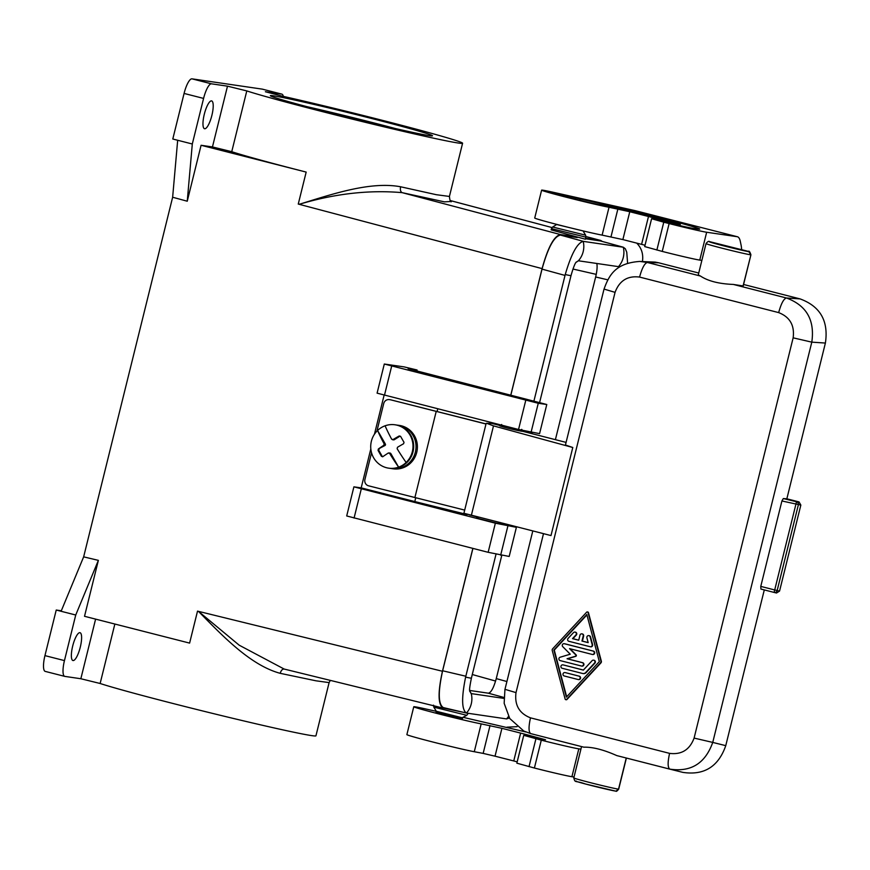 <?xml version="1.0" encoding="UTF-8"?>
<svg xmlns="http://www.w3.org/2000/svg" width="870" height="870" viewBox="0 0 870 870"><rect width="100%" height="100%" fill="white"/><g stroke="black" fill="none" stroke-linecap="round" stroke-linejoin="round"><path stroke-width="1.3" d="M400.602 186.778C400.015 189.867 400.537 191.824 402.147 192.651C369.152 189.758 334.83 193.64 299.193 204.309L298.399 203.515L306.175 172.086L298.258 204.069L299.193 204.309C331.861 194.26 370.228 181.09 400.602 186.778L436.272 194.695L449.42 196.446L462.59 143.235A114.492 3.078 13.9 0 0 399.83 124.845A114.492 3.078 13.9 0 0 281.858 96.048L265.383 91.741L281.782 94.112A15.66 4.154 104.3 0 1 281.891 94.134A15.66 4.154 104.3 0 1 283.326 96.385M246.786 90.915L227.494 86.163L211.475 83.824A15.66 4.154 104.3 0 0 203.58 98.419L192.303 143.996L187.246 201.22L201.09 145.279L306.175 172.086A114.492 3.078 13.9 0 1 231.746 151.695L246.786 90.915A114.492 3.078 13.9 0 0 370.054 123.464A114.492 3.078 13.9 0 0 462.59 143.235M451.008 201.47L444.439 201.862L402.147 192.651L560.508 234.574L577.321 237.031L551.145 229.865L551.449 228.636L585.901 237.162L585.39 239.217L577.321 237.031M585.64 238.249L600.779 240.479L602.257 241.436M560.508 234.574C554.136 235.857 547.991 247.21 542.086 268.612L510.81 395.002M262.501 89.186A15.66 4.154 104.3 0 0 262.392 89.153A15.66 4.154 104.3 0 0 262.272 89.131L191.976 78.844A15.66 4.154 104.3 0 0 184.081 93.438L172.793 139.015L192.303 143.996M429.454 135.655A83.509 2.251 13.9 0 0 432.466 135.85A83.509 2.251 13.9 0 0 363.932 116.536A83.509 2.251 13.9 0 0 273.441 95.809A83.509 2.251 13.9 0 0 270.396 95.743A83.509 2.251 13.9 0 0 341.127 115.482A83.509 2.251 13.9 0 0 429.454 135.655M177.676 140.266L172.641 197.24L187.246 201.22M204.646 128.749A14.355 3.806 -75.7 0 1 204.537 128.727A14.355 3.806 -75.7 0 1 204.298 114.264A14.355 3.806 -75.7 0 1 211.54 100.887A14.355 3.806 -75.7 0 1 211.638 100.909A14.355 3.806 -75.7 0 1 211.834 115.569A14.355 3.806 -75.7 0 1 204.646 128.749M201.09 145.279L212.454 146.943L227.494 86.163M231.746 151.695L212.454 146.943M298.399 203.515L298.258 204.069M306.849 106.64A79.855 2.153 -166.1 0 1 395.154 128.488M80.279 647.171A14.355 3.806 -75.7 0 1 72.928 660.526A14.355 3.806 -75.7 0 1 72.689 646.062A14.355 3.806 -75.7 0 1 80.04 632.707A14.355 3.806 -75.7 0 1 80.279 647.171M583.15 230.931L556.778 224.536M701.872 260.413L699.763 260.097A31.32 0.848 13.9 0 1 662.244 251.419L644.703 246.58L651.597 218.718L663.766 222.198L656.872 250.049M645.04 245.242A22.968 0.62 13.9 0 0 641.592 244.361L622.876 239.576L629.771 211.725L648.487 216.499L641.592 244.361M675.609 220.991L635.143 210.638L554.658 192.596A36.54 0.979 -166.1 0 0 541.618 190.149A36.54 0.979 -166.1 0 0 569.056 197.936A36.54 0.979 -166.1 0 0 609.022 207.267L602.127 235.128L622.876 239.576M602.127 235.128A36.54 0.979 -166.1 0 1 562.161 225.787A36.54 0.979 -166.1 0 1 534.724 218.011L541.618 190.149M75.733 615.014L61.107 611.284L83.65 556.854L98.364 560.367L75.733 615.014L64.456 660.602A15.66 4.154 -75.7 0 0 64.717 676.371A15.66 4.154 -75.7 0 0 64.826 676.392L80.845 678.741L100.137 683.494A114.492 3.078 13.9 0 0 223.405 716.043A114.492 3.078 13.9 0 0 315.94 735.813L329.11 682.602L315.973 680.808L280.194 673.326C281.119 670.335 282.467 668.921 284.251 669.073L443.08 708.071C437.991 704.689 437.773 692.411 442.449 671.259L472.845 548.404M45.327 671.422A15.66 4.154 -75.7 0 1 45.207 671.39A15.66 4.154 -75.7 0 1 44.946 655.621L56.235 610.033L61.313 610.783M61.107 611.284L56.235 610.033M83.65 556.854L172.641 197.24M98.364 560.367L84.52 616.297L189.606 643.104L197.523 611.131L198.458 611.36C222.568 635.894 250.408 665.278 280.194 673.326M189.606 643.104L197.381 611.675L198.458 611.36L239.163 645.17L284.164 669.052M531.048 432.39L538.258 403.267L546.784 404.506L539.574 433.63L518.542 429.486L377.091 393.153L384.301 364.03L404.115 366.89L417.056 369.989L417.1 370.968M449.268 708.996L443.08 708.071M197.381 611.675L197.523 611.131M516.388 527.329L509.189 556.452L488.146 552.309L346.695 515.964L353.905 486.841L495.356 523.185L516.388 527.329L506.373 524.686L496.9 523.207L476.281 517.976M467.353 514.17L469.126 514.627M491.691 423.44L491.876 422.679M489.821 423.396L490.104 422.233M546.784 404.506L408.128 368.684L417.056 369.989M384.301 364.03L538.258 403.267M384.116 395.165L374.448 434.228M370.816 448.909L361.18 487.874L353.905 486.841M415.729 497.857L414.805 501.566L361.18 487.874M376.884 431.172L383.724 403.528A5.22 5.035 98.3 0 1 389.358 399.613L390.238 399.743A5.22 5.035 98.3 0 1 390.739 399.841L486.015 423.918M437.751 408.856L437.055 411.673M478.413 518.237L476.292 517.944M469.071 514.822L478.098 517.204M467.255 514.562L414.805 501.566M495.9 523L478.359 518.553M498.238 523.61L500.065 522.457M706.027 243.6C707.625 241.512 708.832 240.87 709.659 241.675L748.907 251.691L750.766 254.845A23.49 0.631 -166.1 0 1 725.623 249.103A23.49 0.631 -166.1 0 1 706.027 243.6L698.262 274.963L700.459 276.04L647.356 262.479L639.831 261.435C615.481 263.11 609.109 275.05 603.997 289.199L565.435 445.005L572.786 447.495L493.497 425.876L486.645 423.298L491.92 423.451L500.435 425.604L501.642 424.484M521.554 429.399L522.631 431.292L566.087 442.395M491.92 423.451L500.478 425.604M531.537 433.564L522.729 431.281M572.786 447.495L550.993 535.572L463.906 513.267L486.145 423.385M616.754 755.584L669.846 769.134C690.954 772.299 705.244 763.392 712.747 742.414L694.097 738.086C689.714 749.788 681.547 754.877 669.585 753.366C667.573 762.435 667.671 767.699 669.856 769.145L616.754 755.584C603.671 749.744 592.709 746.949 583.857 747.178L530.754 733.617C528.568 732.181 528.481 726.918 530.493 717.848C519.249 713.433 514.42 705.026 516.008 692.618L505.416 689.464M639.874 261.435L655.284 262.109L658.688 262.794L647.356 262.479C644.637 263.197 642.038 268.069 639.57 277.073C627.607 275.562 619.44 280.651 615.057 292.353L604.465 289.21M760.913 589.055L774.093 592.416L760.913 589.055L760.771 586.402L781.912 500.979L783.304 498.564L786.85 498.804L799.041 501.914L796.529 501.751A2.61 2.49 93.8 0 1 798.345 504.904L777.16 590.502L774.702 589.947L774.093 592.416A2.61 2.501 -76 0 0 774.104 592.416A2.61 2.501 -76 0 0 777.16 590.502L779.553 591.1L776.508 593.014L774.126 592.426M779.553 591.1L800.846 505.068L799.041 501.914M786.85 498.804L825.391 343.052L811.797 342.149L793.146 337.832C794.734 325.423 789.906 317.006 778.661 312.602C781.129 303.587 783.729 298.725 786.447 297.997C806.501 305.381 814.951 320.095 811.797 342.149L712.747 742.414L725.754 745.655L764.295 589.914M700.459 276.04C707.995 281.064 718.957 283.859 733.345 284.436L743.208 285.969L750.919 254.823C749.918 251.778 749.07 250.636 748.363 251.386L709.746 241.686M658.688 262.794L698.74 273.028M743.578 284.479L800.074 298.899C820.247 306.294 828.686 320.997 825.402 343.019L825.391 343.052M743.045 286.045L750.919 254.823M566.033 699.687A0.87 0.837 -81.7 0 0 566.957 699.48L600.931 662.875A1.74 1.675 -81.7 0 0 601.344 661.2L588.457 612.632A0.87 0.837 -81.7 0 0 587.565 612.012M552.657 648.813A1.74 1.675 -81.7 0 0 552.243 650.488L565.141 699.067A0.87 0.837 -81.7 0 0 566.544 699.426L600.518 662.82A1.74 1.675 -81.7 0 0 600.931 661.146L588.044 612.567A0.87 0.837 -81.7 0 0 586.63 612.208L552.657 648.813M566.37 697.12L553.864 650.01L586.815 614.514L599.321 661.624L566.37 697.12M566.674 696.794L554.277 650.075L586.913 614.905M592.6 654.479A1.74 1.675 -81.7 0 0 594.656 653.12A1.74 1.675 -81.7 0 0 593.427 651.108L564.75 643.778A1.74 1.675 -81.7 0 0 564.412 643.735M581.834 666.072A1.74 1.675 -81.7 0 0 583.89 664.723A1.74 1.675 -81.7 0 0 582.672 662.701L567.468 658.818L575.755 656.339A0.87 0.837 -81.7 0 0 576.114 654.871L570.035 648.759M578.496 679.568A1.74 1.675 -81.7 0 0 580.551 678.208A1.74 1.675 -81.7 0 0 579.333 676.197L565.489 672.662A1.74 1.675 -81.7 0 0 565.163 672.619M583.063 673.565A3.48 3.349 -81.7 0 0 586.162 672.564L594.906 663.136A1.74 1.675 -81.7 0 0 593.753 660.199M583.389 670.063L563.412 664.963A1.74 1.675 -81.7 0 0 563.086 664.908M578.735 640.179L572.928 638.7L576.288 635.078A1.74 1.675 -81.7 0 0 575.135 632.131M588.163 642.593L582.378 641.114L583.639 636.057A1.74 1.675 -81.7 0 0 582.052 633.904M590.556 646.791A1.74 1.675 -81.7 0 0 592.59 644.616L590.545 636.927A1.74 1.675 -81.7 0 0 588.968 635.665M560.128 657.231A1.74 1.675 -81.7 0 0 560.16 660.591L581.421 666.018A1.74 1.675 -81.7 0 0 583.476 664.658A1.74 1.675 -81.7 0 0 582.258 662.646L567.055 658.764L575.342 656.274A0.87 0.837 -81.7 0 0 575.701 654.816L569.556 648.639L592.187 654.425A1.74 1.675 -81.7 0 0 594.243 653.065A1.74 1.675 -81.7 0 0 593.014 651.043L564.336 643.724A1.74 1.675 -81.7 0 0 562.749 646.66L570.252 654.196L560.128 657.231M565.076 672.597A1.74 1.675 -81.7 0 0 563.02 673.956A1.74 1.675 -81.7 0 0 564.249 675.979L578.082 679.514A1.74 1.675 -81.7 0 0 580.138 678.154A1.74 1.675 -81.7 0 0 578.92 676.131L565.489 672.662M562.999 664.897A1.74 1.675 -81.7 0 0 560.943 666.257A1.74 1.675 -81.7 0 0 562.172 668.269L582.519 673.467A3.48 3.349 -81.7 0 0 585.749 672.499L594.493 663.081A1.74 1.675 -81.7 0 0 593.547 660.156A1.74 1.675 -81.7 0 0 592.1 660.678L583.357 670.096L563.412 664.963M568.099 638.406A1.74 1.675 -81.7 0 0 568.882 641.299L590.143 646.725A1.74 1.675 -81.7 0 0 592.176 644.55L590.132 636.862A1.74 1.675 -81.7 0 0 588.772 635.622A1.74 1.675 -81.7 0 0 586.902 637.83L588.174 642.636L581.965 641.049L583.226 635.992A1.74 1.675 -81.7 0 0 581.845 633.86A1.74 1.675 -81.7 0 0 579.975 635.165L578.724 640.222L572.514 638.634L575.875 635.013A1.74 1.675 -81.7 0 0 574.929 632.088A1.74 1.675 -81.7 0 0 573.482 632.61L568.099 638.406M626.248 758.009L618.537 789.177L615.96 791.156C616.286 791.667 617.189 791.004 618.69 789.155L618.537 789.177A23.49 0.631 -166.1 0 1 593.383 783.424A23.49 0.631 -166.1 0 1 573.798 777.932C575.32 783.446 574.765 780.086 585.423 783.99L615.666 791.124M583.879 747.189L530.754 733.617L523.816 731.05L509.766 718.522L504.165 703.319L504.937 689.453L543.5 533.658M670.052 769.189L682.896 772.386C704.113 775.561 718.402 766.666 725.754 745.677L725.754 745.655M485.993 424.005L390.739 399.841M371.544 452.77L364.921 479.5A5.22 5.035 98.3 0 0 368.543 485.808L464.689 510.103M436.174 411.543L414.87 497.64M390.543 468.408A21.924 21.13 -81.7 0 0 391.717 468.604L393.099 468.81A21.924 21.13 -81.7 0 0 416.98 451.269A21.924 21.13 -81.7 0 0 401.527 425.843A21.924 21.13 -81.7 0 0 399.439 425.43L398.058 425.223A21.924 21.13 -81.7 0 0 396.883 425.093M391.717 468.604A21.924 21.13 -81.7 0 0 415.599 451.062A21.924 21.13 -81.7 0 0 400.156 425.647A21.924 21.13 -81.7 0 0 398.058 425.223M395.023 424.788L395.719 424.886A21.924 21.13 98.3 0 1 410.749 435.228A21.924 21.13 98.3 0 1 410.064 458.642A21.924 21.13 98.3 0 1 389.368 468.267L388.683 468.169A21.924 21.13 98.3 0 1 373.654 457.816A21.924 21.13 98.3 0 1 377.569 430.476A21.924 21.13 -81.7 0 1 385.084 425.8A21.924 21.13 98.3 0 1 395.023 424.788A21.924 21.13 98.3 0 1 410.053 435.13A21.924 21.13 98.3 0 1 406.138 462.47A21.924 21.13 -81.7 0 1 398.623 467.146A21.924 21.13 98.3 0 1 388.683 468.169M400.602 436.359L399.167 436L400.037 436.12L394.262 439.731L393.044 439.546A49.372 8.33 -29.9 0 1 399.167 436L400.602 436.359A47.687 9.864 58.1 0 0 404.017 442.308L403.604 443.733A49.372 8.33 150.1 0 0 397.481 447.278L397.133 448.713A49.372 10.212 58.1 0 0 406.138 462.47M385.084 425.8A49.372 10.212 58.1 0 0 391.663 439.198L393.044 439.546L391.663 439.198M392.37 439.687L393.599 439.872A1.044 1.011 -81.7 0 0 394.262 439.731M385.366 444.059L377.569 430.476A49.372 10.212 -121.9 0 0 384.159 443.874L383.8 445.309A49.372 8.33 -29.9 0 0 378.363 448.963L385.008 445.483A1.044 1.011 -81.7 0 0 385.366 444.059L384.159 443.874M388.89 452.9L390.119 453.085A1.044 1.011 -81.7 0 1 390.826 453.574L398.623 467.146A49.372 10.212 -121.9 0 1 389.619 453.4L388.237 453.042A49.372 8.33 150.1 0 0 382.8 456.696L381.473 456.348A47.687 9.864 -121.9 0 1 378.058 450.399L378.874 450.519A1.044 1.011 98.3 0 1 379.233 449.094M378.874 450.519L382.289 456.467A1.044 1.011 98.3 0 0 382.593 456.804M388.237 453.042L390.826 453.574M378.058 450.399L378.363 448.963M436.044 712.367L436.316 711.268L462.166 717.761L466.788 715.303L433.825 707.147L433.521 705.157M436.087 712.171L462.438 718.696M525.839 731.975L463.329 717.38M436.305 711.323L426.822 709.202A36.54 0.979 -166.1 0 0 413.772 706.755A36.54 0.979 -166.1 0 0 441.21 714.531A36.54 0.979 -166.1 0 0 481.175 723.873L501.925 728.32L495.03 756.182L513.746 760.956L520.641 733.105L501.925 728.32M574.026 777.008L571.916 776.703A31.32 0.848 13.9 0 1 534.397 768.025L516.856 763.175L523.751 735.324L530.896 736.683A22.968 0.62 13.9 0 0 532.734 737.075L545.533 739.75L530.972 735.835A22.968 0.62 13.9 0 0 520.641 733.105M523.751 735.324L541.292 740.163A31.32 0.848 13.9 0 0 578.811 748.842L580.921 749.157M507.014 727.168L517.052 726.668M465.82 676.229L442.634 670.77C437.969 691.965 438.186 704.232 443.298 707.582L466.483 713.052C461.665 709.909 461.383 697.936 465.613 677.11L496.009 554.223M442.634 670.77L472.91 548.426M510.875 395.023L542.032 269.124C547.937 247.722 554.07 236.379 560.454 235.085L577.201 237.543M509.396 717.935L506.557 718.914L466.461 713.052A20.88 20.119 -81.7 0 0 471.268 693.629L469.669 691.106M533.908 401.103L565.239 274.55C571.242 254.04 577.223 242.98 583.194 241.36L623.366 247.243L600.604 240.979L585.51 238.75M623.366 247.243L625.345 248.787L626.759 252.235L627.607 263.273M503.436 524.229L503.632 523.457M526.219 432.172L526.404 431.411M503.839 698.393L471.018 693.564M575.994 262.283L578.398 260.782L618.472 266.644A20.88 20.119 98.3 0 0 623.29 247.232M532.81 530.917L496.259 678.611C493.736 687.779 491.104 692.64 488.364 693.194L469.637 690.454M607.717 279.814L595.656 276.975L555.397 439.665M595.656 276.975C597.027 271.201 597.418 266.709 596.842 263.479M583.194 241.36A20.88 20.119 98.3 0 1 578.387 260.782L575.842 262.522M469.648 690.813L471.268 693.629M579.779 200.296L580.116 198.936L622.05 208.582A47.23 1.272 13.9 0 1 635.491 211.747L641.821 212.987A57.931 1.555 -166.1 0 1 661.113 217.815L673.326 221.23A56.365 1.522 13.9 0 1 699.719 229.104A56.365 1.522 13.9 0 1 697.653 229.017L692.824 228.31A29.754 0.805 13.9 0 1 674.022 224.221L660.569 220.469A22.968 0.62 13.9 0 1 658.742 220.088L651.597 218.718M648.487 216.499A22.968 0.62 13.9 0 1 658.818 219.24L678.959 224.253A32.364 0.87 13.9 0 0 680.307 224.34A32.364 0.87 13.9 0 0 665.409 219.882L664.68 219.773A29.754 0.805 13.9 0 0 660.102 218.577L651.88 216.467A30.798 0.826 13.9 0 0 635.546 212.432A30.798 0.826 13.9 0 0 629.608 211.029L630.619 211.171A33.669 0.903 13.9 0 0 626.813 210.29L600.441 204.483A25.317 0.685 13.9 0 1 601.659 204.994L601.561 205.385M580.116 198.936L575.516 197.838A25.317 0.685 13.9 0 0 556.376 193.434L552.776 192.509A29.014 0.783 -166.1 0 0 548.926 191.944L552.515 192.868A25.317 0.685 13.9 0 0 570.405 197.958A25.317 0.685 13.9 0 0 597.799 204.428L601.387 205.342A29.014 0.783 -166.1 0 0 605.248 205.907L601.659 204.994M741.631 249.516A41.76 11.092 104.3 0 0 741.033 244.851L740.305 241.381A31.32 8.319 -75.7 0 0 737.412 236.749A31.32 8.319 -75.7 0 0 737.184 236.705L706.657 232.246A31.32 0.848 13.9 0 1 669.128 223.568L663.766 222.198M737.412 236.749L634.35 210.453M609.022 207.267L629.771 211.725M556.376 193.434L556.202 194.141M552.776 192.509L552.841 193.053M667.823 220.523L668.019 219.729L659.732 217.62A52.711 1.414 13.9 0 0 643.952 213.661L643.082 213.531A49.579 1.338 -166.1 0 1 658.905 217.489L668.019 219.729M666.92 220.284L667.192 219.61M642.799 214.183L643.082 213.531M517.193 761.848A22.968 0.62 13.9 0 0 513.746 760.956M490.038 725.536L483.154 753.398L495.03 756.182M483.154 753.398L474.28 751.723A36.54 0.979 -166.1 0 1 434.315 742.393A36.54 0.979 -166.1 0 1 406.877 734.606L413.772 706.755M642.441 261.511C643.506 254.236 641.603 248.102 636.709 243.111M450.149 200.535L552.015 227.559L450.138 200.513M585.978 236.575L600.485 240.424M572.971 269.037L596.233 274.365M299.193 204.309L542.086 268.612M184.081 93.438L203.58 98.419M262.272 89.131L281.782 94.112M191.976 78.844L211.475 83.824M556.8 224.416L552.646 227.016L585.608 235.172L585.901 237.162M44.946 655.621L64.456 660.602M95.602 619.125L80.845 678.741M114.851 624.04L100.137 683.494M198.458 611.36L442.449 671.259M472.29 674.522L495.596 681.058M391.674 366.129L384.464 395.252M518.542 429.486L525.752 400.374M488.146 552.309L495.356 523.185M361.278 488.951L354.068 518.074M500.652 555.201L507.862 526.078M521.902 429.497L522.631 431.292C519.118 431.259 495.345 425.191 500.206 425.571L500.217 425.571M493.497 425.876L471.388 515.203M516.008 692.618L615.057 292.353M783.304 498.564L796.529 501.751L774.702 589.947L760.771 586.402M781.912 500.979L800.846 505.068M800.041 298.899L786.447 297.997L733.345 284.436M748.907 251.691A20.88 0.566 -166.1 0 1 723.938 245.905A20.88 0.566 -166.1 0 1 709.909 241.729M778.661 312.602L639.57 277.073M694.097 738.086L793.146 337.832M669.585 753.366L530.493 717.848M615.427 791.08A20.88 0.566 -166.1 0 1 590.458 785.295A20.88 0.566 -166.1 0 1 576.418 781.119M385.008 445.483L383.8 445.309M468.071 713.291L444.2 708.256M623.04 247.178L600.3 240.914M583.433 241.381L560.454 235.085M565.011 275.42L542.032 269.124M506.557 718.914A20.88 20.119 -81.7 0 0 508.482 716.391M488.364 693.194L503.86 697.436M496.259 678.611L506.905 681.525M465.613 677.11A20.88 0.566 13.9 0 0 471.399 678.143L501.783 555.364M565.239 274.55A20.88 0.566 13.9 0 0 571.024 275.583L539.585 402.603M737.184 236.705L714.216 230.844M678.959 224.253L678.698 225.308M600.289 205.07L600.441 204.483M575.19 199.165L575.516 197.838M621.909 209.159L622.05 208.582M673.326 221.23L673.141 221.991M671.596 221.556L671.836 220.556M641.603 213.889L641.821 212.987M637.362 212.16L637.199 212.824M639.352 213.346L639.57 212.487M635.491 211.747L635.339 212.378M658.905 217.489L658.623 218.185M669.128 223.568L662.244 251.419M533.147 737.162L533.321 736.466M530.776 736.662L530.972 735.835M540.009 738.173L539.846 738.793M474.28 751.723L481.175 723.873M534.397 768.025L541.292 740.163M529.025 766.655L535.92 738.793M571.916 776.703L578.811 748.842M706.657 232.246L699.763 260.097M661.167 219.86L660.993 220.567M672.727 222.807L672.477 223.84M658.818 219.24L658.623 220.056M611.001 236.792L617.885 208.941M585.978 236.553L600.779 240.479M262.392 89.153L281.891 94.134M451.323 201.709L451.334 201.709C450.475 202.177 449.833 200.426 449.42 196.446M551.449 228.636L552.646 227.016M45.207 671.39L64.717 676.371M330.285 680.383L329.11 682.602M499.869 522.413L498.63 523.544M774.093 592.416A2.61 2.61 0 0 0 774.104 592.416L776.508 593.014M626.389 758.042L618.69 789.155M581.551 746.59L573.798 777.932M477.293 516.649L478.369 518.531M462.666 717.783L462.383 718.892M436.316 711.268L433.825 707.147M583.117 231.05L585.608 235.172M466.788 715.303L467.973 713.683M531.907 433.619L532.179 432.553M469.648 691.03L469.669 691.15C469.996 689.845 468.517 692.433 471.399 678.143M575.951 262.349L576.016 262.251C574.7 264.012 573.036 268.46 571.024 275.583M680.307 224.34L679.992 225.613M672.108 220.871L671.912 221.643M599.767 204.928L599.93 204.265"/></g></svg>
